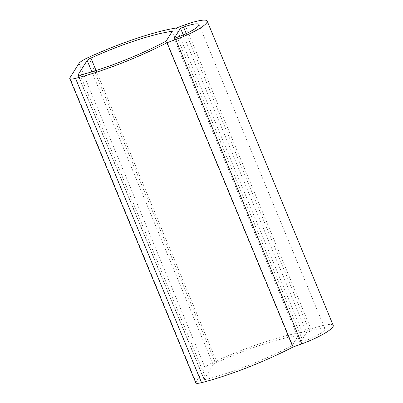 <?xml version="1.0" encoding="UTF-8"?>
<svg xmlns="http://www.w3.org/2000/svg" width="403" height="403" viewBox="0 0 403 403"><rect width="100%" height="100%" fill="white"/><g stroke="black" fill="none" stroke-linecap="round" stroke-linejoin="round"><path stroke-width="0.3" stroke-dasharray="2.02 1.51" d="M176.297 28.009L302.341 332.299L311.04 329.145A29.011 5.179 157.5 0 1 333.221 325.397M195.818 382.85A14.508 2.589 157.5 0 1 195.984 382.099L205.051 367.677A14.508 2.589 157.5 0 1 214.824 361.556A92.902 16.588 157.5 0 1 302.341 332.299M309.62 331.407A20.085 3.587 157.5 0 1 324.974 328.813A20.085 3.587 157.5 0 1 303.217 341.588L300.164 342.696L306.562 332.515L309.62 331.407L186.236 33.54M204.13 379.142L213.197 364.725A5.582 0.997 157.5 0 1 216.955 362.373A83.975 14.997 157.5 0 1 298.336 335.593L292.099 345.522A83.975 14.997 157.5 0 1 206.276 379.359A5.582 0.997 157.5 0 1 204.069 379.435A5.582 0.997 157.5 0 1 204.13 379.142L78.273 75.301M174.121 38.401L300.164 342.696M183.274 34.875L306.562 332.515M166.056 41.227L292.099 345.522M172.298 31.303L298.336 335.593M184.997 24.855L311.04 329.145M88.781 57.266L214.824 361.556M79.008 63.387L205.051 367.677M69.941 77.804L195.984 382.099M177.179 37.293L303.217 341.588M91.869 71.81L213.197 364.725M80.232 75.064L206.276 379.359M96.065 70.51L216.955 362.373M198.931 24.518L324.974 328.813M78.026 75.139L204.069 379.435"/><path stroke-width="0.6" d="M88.781 57.266A92.902 16.588 157.5 0 1 176.297 28.009L184.997 24.855A29.011 5.179 157.5 0 1 207.182 21.102A29.011 5.179 157.5 0 1 175.753 39.554L301.797 343.85L293.097 347.003A92.902 16.588 157.5 0 1 201.565 382.649A14.508 2.589 157.5 0 1 195.818 382.85L69.779 78.56A14.508 2.589 157.5 0 1 69.941 77.804L79.008 63.387A14.508 2.589 157.5 0 1 88.781 57.266M175.753 39.554L167.054 42.713A92.902 16.588 157.5 0 1 75.522 78.358A14.508 2.589 157.5 0 1 69.779 78.56M183.577 27.117A20.085 3.587 157.5 0 1 198.931 24.518A20.085 3.587 157.5 0 1 177.179 37.293L174.121 38.401L180.524 28.22L183.577 27.117L186.236 33.54M78.086 74.852L87.154 60.43A5.582 0.997 157.5 0 1 90.912 58.077A83.975 14.997 157.5 0 1 172.298 31.303L166.056 41.227A83.975 14.997 157.5 0 1 80.232 75.064A5.582 0.997 157.5 0 1 78.026 75.139A5.582 0.997 157.5 0 1 78.086 74.852L78.273 75.301M167.054 42.713L293.097 347.003M207.182 21.102L333.221 325.397A29.011 5.179 157.5 0 1 301.797 343.85M180.524 28.22L183.274 34.875M75.522 78.358L201.565 382.649M87.154 60.43L91.869 71.81M90.912 58.077L96.065 70.51"/></g></svg>
